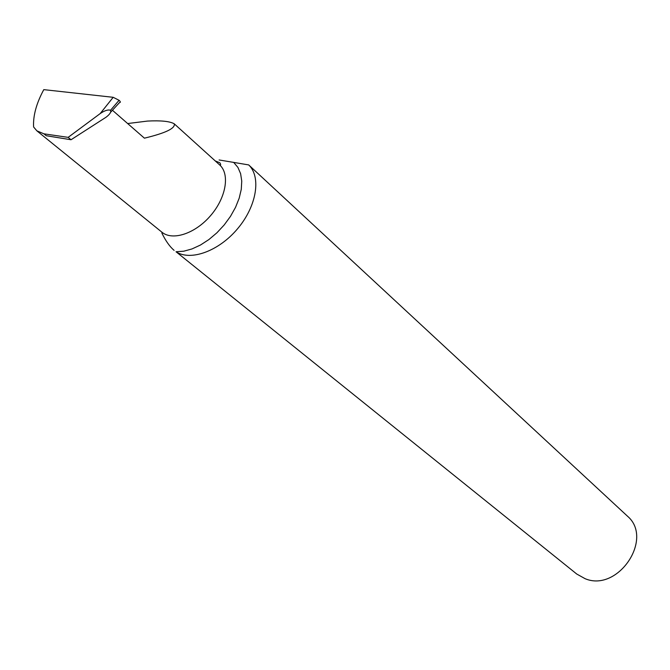<?xml version="1.0" encoding="UTF-8"?>
<svg xmlns="http://www.w3.org/2000/svg" width="670" height="670" viewBox="0 0 670 670"><rect width="100%" height="100%" fill="white"/><g stroke="black" fill="none" stroke-linecap="round" stroke-linejoin="round"><path stroke-width="1" d="M576.761 574.048L585.136 578.704C617.924 592.573 654.129 538.697 627.455 516.16L248.696 164.921C261.35 176.897 256.752 205.975 237.808 228.47C219.031 251.091 190.665 261.417 176.026 251.753L576.761 574.048M43.927 133.824L36.867 130.843L33.6 126.973C32.989 115.818 36.381 103.373 43.785 89.638L113.188 97.309L119.067 100.282L110.542 110.282C108.063 109.445 104.604 110.55 100.173 113.59L68.139 137.358L43.927 133.824L46.272 135.734L71.028 139.745L68.139 137.358M127.66 123.548L147.542 121.069C160.942 120.382 169.837 121.287 174.217 123.791C175.607 128.263 165.674 133.062 144.41 138.171L112.443 110.265M174.217 123.791L219.626 164.887C230.086 174.033 226.15 197.642 210.648 215.564C195.288 233.612 172.542 241.108 161.897 232.18L161.931 233.194C165.699 240.932 169.753 246.652 174.091 250.354M118.138 101.438L119.067 100.282M119.143 100.349C120.633 101.765 120.742 102.518 119.478 102.602L110.6 112.267M219.107 159.963L248.696 164.921M71.028 139.745L106.061 117.217C109.863 114.31 111.362 111.999 110.542 110.282M233.822 162.559L237.934 167.441L240.614 173.681L241.753 181.067L241.275 189.342L239.182 198.211L235.539 207.332L230.48 216.368L224.182 224.969L216.896 232.808L208.889 239.567L200.481 245.019L191.989 248.939L183.739 251.208L176.026 251.753M100.173 113.59L113.188 97.309M36.867 130.843L161.897 232.18M219.626 164.887C220.907 165.323 220.991 164.619 219.869 162.785L215.263 160.934"/></g></svg>

